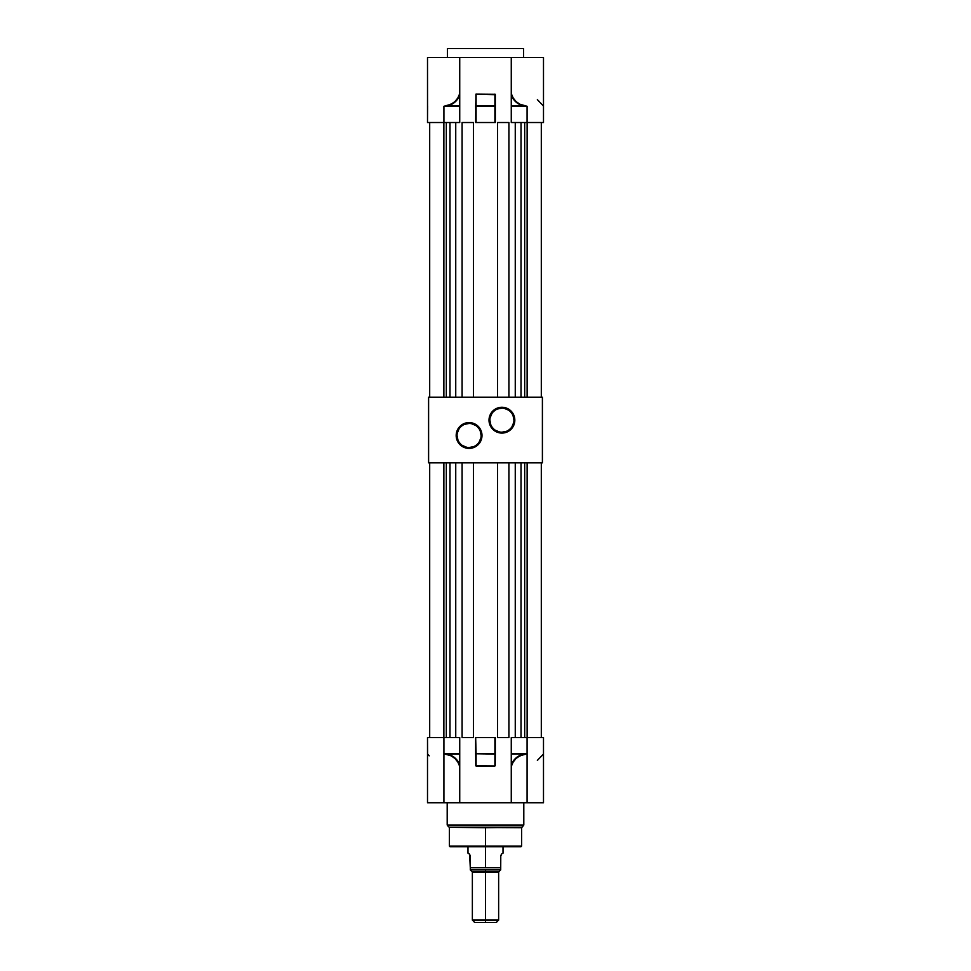 <?xml version="1.0" encoding="UTF-8"?>
<svg xmlns="http://www.w3.org/2000/svg" width="971" height="971" viewBox="0 0 971 971"><rect width="100%" height="100%" fill="white"/><g stroke="black" fill="none" stroke-linecap="round" stroke-linejoin="round"><path stroke-width="1.46" d="M501.91 408.136L501.91 407.262A12.914 12.914 0 0 1 514.824 420.176A12.914 12.914 0 0 1 501.91 433.078L506.85 432.095L511.049 429.303L513.841 425.116L514.824 420.176L512.652 413.003L506.85 408.245L499.397 407.504L492.783 411.036L489.25 417.651L489.979 425.116L494.737 430.906L499.397 432.835L501.91 433.078L501.91 432.204A12.04 12.04 0 0 0 513.95 420.176A12.04 12.04 0 0 0 501.91 408.136A12.04 12.04 0 0 0 489.882 420.176A12.04 12.04 0 0 0 501.91 432.204L501.91 433.078A12.914 12.914 0 0 1 489.008 420.176A12.914 12.914 0 0 1 501.91 407.262L501.91 408.136A12.04 12.04 0 0 1 513.95 420.176A12.04 12.04 0 0 1 501.91 432.204A12.04 12.04 0 0 1 489.882 420.176A12.04 12.04 0 0 1 501.91 408.136L497.31 409.046M469.09 423.453L469.09 422.579A12.914 12.914 0 0 1 481.992 435.494A12.914 12.914 0 0 1 469.09 448.408L476.263 446.223L481.021 440.433L481.75 432.969L478.218 426.366L471.603 422.822L464.15 423.562L458.348 428.32L456.176 435.494L457.159 440.433L459.951 444.621L464.15 447.425L469.09 448.408L469.09 447.534A12.04 12.04 0 0 0 481.118 435.494A12.04 12.04 0 0 0 469.09 423.453A12.04 12.04 0 0 0 457.05 435.494A12.04 12.04 0 0 0 469.09 447.534L469.09 448.408A12.914 12.914 0 0 1 456.176 435.494A12.914 12.914 0 0 1 469.09 422.579L469.09 423.453A12.04 12.04 0 0 1 481.118 435.494A12.04 12.04 0 0 1 469.09 447.534A12.04 12.04 0 0 1 457.05 435.494A12.04 12.04 0 0 1 469.09 423.453L464.478 424.376M428.599 462.851L542.401 462.851L542.401 397.188L542.401 462.851L428.599 462.851L428.599 397.188L542.401 397.188L428.599 397.188L428.599 462.851M469.09 447.534L473.69 446.611M475.778 445.495L477.598 444.002M479.091 442.181L480.888 437.836M481.118 435.494L480.208 430.881M479.091 428.806L477.598 426.985M475.778 425.48L471.433 423.684M462.402 425.48L460.57 426.985M459.077 428.806L457.28 433.139M457.05 435.494L457.96 440.094M459.077 442.181L460.57 444.002M462.402 445.495L466.735 447.291M501.91 432.204L506.522 431.294M508.598 430.177L510.43 428.684M511.923 426.864L513.72 422.519M513.95 420.176L513.04 415.564M511.923 413.488L510.43 411.655M508.598 410.163L504.265 408.366M495.222 410.163L493.402 411.655M491.909 413.488L490.112 417.821M489.882 420.176L490.792 424.776M491.909 426.864L493.402 428.684M495.222 430.177L499.567 431.974M429.692 122.528L429.692 397.188L429.692 122.528M508.913 122.528L497.54 122.528L497.54 397.188L497.54 122.528L508.913 122.528L508.913 397.188L508.913 122.528M473.46 122.528L462.087 122.528L462.087 397.188L462.087 122.528L473.46 122.528L473.46 397.188L473.46 122.528M541.308 397.188L541.308 122.528L541.308 397.188M524.68 397.188L524.68 122.528L524.68 397.188M527.132 122.528L527.132 397.188L527.132 122.528M515.261 122.528L515.261 397.188L515.261 122.528M443.868 397.188L443.868 122.528L443.868 397.188M446.32 122.528L446.32 397.188L446.32 122.528M455.739 397.188L455.739 122.528L455.739 397.188M449.986 397.188L449.986 122.528L449.986 397.188M521.014 397.188L521.014 122.528L521.014 397.188M523.575 57.52L523.575 48.55L447.425 48.55L447.425 57.52L447.425 48.55L523.575 48.55L523.575 57.52M427.568 105.96L427.507 57.52L427.507 122.528L443.917 122.528L427.507 122.528L427.628 105.985M543.493 122.528L511.268 122.528L511.268 93.568L513.101 97.901L516.038 101.542L519.849 104.2L527.083 106.288L527.083 122.528L543.493 122.528L543.493 57.52L511.268 57.52L511.268 93.568L511.268 57.52L427.507 57.52L459.732 57.52L459.732 93.568L459.732 57.52L542.959 57.52M495.344 122.528L475.656 122.528L475.924 94.114L495.344 94.697L495.344 122.528L495.222 94.26L476.093 94.078L476.093 105.985L494.907 105.985L494.907 94.078L495.344 106.288L476.093 106.288L476.093 122.528L494.907 122.528L494.907 106.288L495.344 122.528M459.732 122.528L443.917 122.528L443.917 106.288L451.151 104.2L454.962 101.542L457.899 97.901L459.732 93.568L459.732 106.288L443.917 106.288L443.917 122.528L459.732 122.528L459.732 106.288L459.732 122.528M537.558 99.831L539.233 101.542M527.083 122.528L527.083 106.288L511.268 106.288L511.268 122.528L527.083 122.528M511.268 95.194L511.268 105.985L524.158 105.985L518.041 103.606L514.679 100.79L512.154 97.197L511.268 93.568C513.343 100.147 517.664 104.176 524.231 105.669L524.158 105.985C517.956 104.662 513.659 101.057 511.268 95.194M459.732 105.985L446.842 105.985L454.731 102.307L459.732 95.194L459.732 105.985L443.917 106.288L459.732 105.985M537.364 99.637L543.372 105.985M494.907 105.985L476.093 106.288L494.907 105.985M475.656 106.288L476.093 122.528L476.093 94.078L475.656 106.288M524.231 105.669L527.083 106.288L524.231 105.669M511.268 106.288L527.083 106.288L511.268 106.288M459.732 95.194C457.341 101.057 453.044 104.662 446.842 105.985L446.769 105.669C453.336 104.176 457.657 100.147 459.732 93.568L459.732 95.194M446.769 105.669L443.917 106.288L446.769 105.669M485.5 827.741L449.197 827.268L521.803 827.268L523.612 825.471L447.388 825.471L449.197 827.268L447.388 825.471L523.612 825.471L523.806 802.738L523.806 825.01L447.194 825.01L523.806 825.01L521.609 827.741L449.197 827.268L521.803 827.268L485.5 827.741L485.5 846.069L485.5 827.741M449.391 846.069L521.609 846.069L449.391 846.069L450.046 846.724L520.954 846.724L521.609 846.069L520.954 846.724L450.046 846.724L449.391 846.069L449.391 827.741M447.194 802.738L447.194 825.01L447.194 802.738M427.507 737.511L427.507 802.738L443.917 802.738L443.917 753.751L446.842 754.054L443.917 753.751L443.917 737.511L427.507 737.511L427.628 754.054L427.507 737.511L459.732 737.511L459.732 753.751L459.732 737.511L443.917 737.511L443.917 753.751L459.732 753.751L459.732 766.471C457.681 759.88 453.36 755.839 446.769 754.37L446.842 754.054C453.056 755.365 457.353 758.958 459.732 764.845L459.732 754.054L446.842 754.054L459.732 753.751L443.917 753.751L448.978 754.576L452.959 756.433L457.705 760.961L459.732 764.845L459.732 802.738L459.732 766.471L457.899 762.138L454.962 758.497L451.151 755.839L443.917 753.751L443.917 802.738L543.493 802.738L543.493 737.511L527.083 737.511L527.083 802.738L527.083 753.751L511.268 753.751L524.158 754.054L516.269 757.732L511.268 764.845L511.268 754.054L527.083 753.751L524.231 754.37C517.64 755.839 513.319 759.88 511.268 766.471L511.268 737.511L511.268 753.751L527.083 753.751L527.083 737.511L511.268 737.511L543.493 737.511L543.493 753.751L543.493 737.511M543.432 754.079L537.364 760.402M495.344 753.751L494.907 737.511L495.222 765.791L495.344 753.751L494.907 765.961L494.907 753.751L475.656 753.751L494.907 754.054L475.656 753.751L475.924 765.925L476.093 754.054L476.093 765.961L494.907 765.961L475.778 765.791L475.656 737.511L475.656 753.751L475.656 737.511L476.093 753.751L494.907 753.751L494.907 737.511L476.093 737.511L495.319 737.511L495.344 753.751M427.568 754.079L429.182 755.839M449.634 754.588L447.849 754.588M521.366 754.588L523.151 754.588M511.268 764.845C513.647 758.958 517.944 755.365 524.158 754.054L527.083 753.751L519.849 755.839L516.038 758.497L513.101 762.138L511.268 766.471L511.268 764.845M543.25 754.37L541.818 755.839M427.519 802.738L511.268 802.738L511.268 766.471L511.268 802.738L543.481 802.738M485.5 869.919L485.5 920.083L472.367 920.083L498.499 920.387L485.5 920.387L485.5 922.45L496.363 922.45L474.637 922.45L485.5 922.45L485.5 920.387L472.501 920.387L485.5 920.387L485.5 872.176L498.633 872.176L485.5 871.897L498.742 871.897L485.5 871.897L485.5 869.919L500.708 869.919L470.292 869.919L470.292 869.203L470.292 869.919L500.708 869.919L500.781 855.5L500.708 867.734L485.5 867.734L485.5 846.724L485.5 867.734L500.708 867.734M467.986 846.724L467.986 853.169L469.6 854.201L470.292 856.131L470.292 869.919L472.258 871.897L485.5 871.897L472.258 871.897L485.5 872.176L472.367 872.176L472.367 920.083L474.637 922.45M469.127 853.74L468.18 853.218M470.292 869.919L470.292 867.734L485.5 867.734L470.292 867.734L469.6 854.201M500.417 869.919L498.633 872.176L498.633 920.083L485.5 920.083L498.633 920.083L496.363 922.45M501.4 854.201L500.708 856.131L501.873 853.74M429.692 462.851L429.692 737.511L429.692 462.851M508.913 737.511L497.54 737.511L497.54 462.851L497.54 737.511L508.913 737.511L508.913 462.851L508.913 737.511M473.46 737.511L462.087 737.511L473.46 737.511L473.46 462.851L473.46 737.511M541.308 737.511L541.308 462.851L541.308 737.511M524.68 737.511L524.68 462.851L524.68 737.511M527.132 462.851L527.132 737.511L527.132 462.851M515.261 462.851L515.261 737.511L515.261 462.851M443.868 737.511L443.868 462.851L443.868 737.511M446.32 462.851L446.32 737.511L446.32 462.851M455.739 737.511L455.739 462.851L455.739 737.511M462.087 462.851L462.087 737.511L462.087 462.851M449.986 737.511L449.986 462.851L449.986 737.511M521.014 737.511L521.014 462.851L521.014 737.511M521.609 827.741L521.609 846.069M503.014 846.724L503.014 853.169"/></g></svg>
